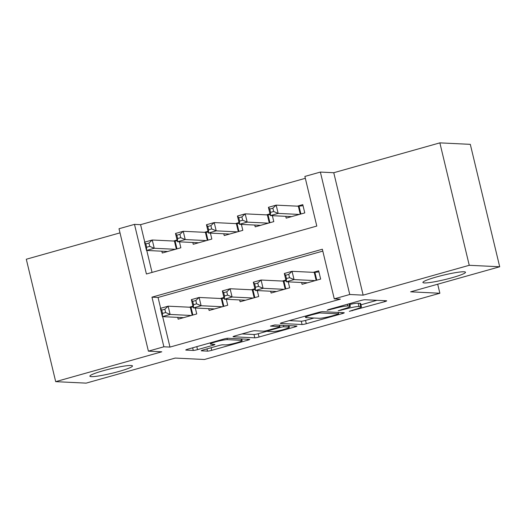 <?xml version="1.0" encoding="UTF-8"?>
<svg xmlns="http://www.w3.org/2000/svg" width="526" height="526" viewBox="0 0 526 526"><rect width="100%" height="100%" fill="white"/><g stroke="black" fill="none" stroke-linecap="round" stroke-linejoin="round"><path stroke-width="0.79" d="M349.336 311.333L384.611 301.687A3.36 0.355 166.5 0 0 386.682 300.846A3.36 0.355 166.5 0 0 386.459 300.773L364.939 299.728A3.36 0.355 166.5 0 0 360.704 300.53L328.395 309.617L327.106 310.261L334.247 308.525A10.75 1.144 166.5 0 1 347.804 305.968L349.599 306.06A10.75 1.144 166.5 0 1 350.323 306.283A10.75 1.144 166.5 0 1 343.695 308.979L338.218 310.794L345.365 309.064A10.75 1.144 166.5 0 1 358.923 306.507L360.718 306.599A10.75 1.144 166.5 0 1 361.434 306.822A10.75 1.144 166.5 0 1 354.813 309.518L349.336 311.333M131.013 365.485A21.901 2.328 166.5 0 0 106.956 369.719A21.901 2.328 166.5 0 0 89.887 376.175A21.901 2.328 166.5 0 0 91.36 376.642A21.901 2.328 166.5 0 0 115.418 372.401A21.901 2.328 166.5 0 0 132.48 365.951A21.901 2.328 166.5 0 0 131.013 365.485M464.031 271.784A21.901 2.328 166.5 0 0 439.973 276.019A21.901 2.328 166.5 0 0 422.911 282.475A21.901 2.328 166.5 0 0 424.377 282.942A21.901 2.328 166.5 0 0 448.435 278.701A21.901 2.328 166.5 0 0 465.503 272.251A21.901 2.328 166.5 0 0 464.031 271.784M203.319 349.915A3.36 0.355 166.5 0 0 201.248 350.757A3.36 0.355 166.5 0 0 201.471 350.829L207.507 351.125A3.36 0.355 166.5 0 0 211.748 350.329L247.628 340.23A3.36 0.355 166.5 0 0 249.699 339.388A3.36 0.355 166.5 0 0 249.469 339.316L227.955 338.271A3.36 0.355 166.5 0 0 223.714 339.073L187.835 349.165A3.36 0.355 166.5 0 0 185.763 350.007A3.36 0.355 166.5 0 0 185.994 350.079L193.285 350.434A3.36 0.355 166.5 0 0 197.52 349.639L212.872 345.319A3.36 0.355 166.5 0 0 214.943 344.471A3.36 0.355 166.5 0 0 214.72 344.405L211.104 344.228A8.988 0.953 166.5 0 1 210.499 344.037A8.988 0.953 166.5 0 1 217.501 341.387A8.988 0.953 166.5 0 1 227.37 339.651L241.539 340.335A8.988 0.953 166.5 0 1 242.144 340.526A8.988 0.953 166.5 0 1 235.142 343.176A8.988 0.953 166.5 0 1 225.273 344.911L222.912 344.8A3.36 0.355 166.5 0 0 218.671 345.595L203.319 349.915M163.882 346.792L148.398 351.151L119.007 228.731L134.492 224.372L146.412 274L316.79 226.062L304.876 176.434L320.367 172.074L349.757 294.494L334.266 298.853L322.353 249.225L151.968 297.164L163.882 346.792L169.977 347.088L340.355 299.149L334.266 298.853M499.7 266.767L469.251 265.295L439.861 142.868L470.31 144.348L499.7 266.767L410.635 291.825L439.868 293.245L204.43 359.488L175.197 358.075L86.139 383.132L55.69 381.652L161.791 351.802L148.398 351.151M439.861 142.868L333.76 172.725L363.15 295.145L469.251 265.295M363.15 295.145L349.757 294.494M302.075 324.516A3.36 0.355 166.5 0 0 306.31 323.72L342.196 313.621A3.36 0.355 166.5 0 0 344.26 312.779A3.36 0.355 166.5 0 0 344.037 312.707L322.523 311.668A3.36 0.355 166.5 0 0 318.283 312.464L282.403 322.556A3.36 0.355 166.5 0 0 280.332 323.398A3.36 0.355 166.5 0 0 280.555 323.47L302.075 324.516L301.28 321.208A3.36 0.355 166.5 0 0 305.521 320.406L314.002 318.02M294.908 326.929L259.029 337.021A3.36 0.355 166.5 0 1 254.794 337.817L233.274 336.778A3.36 0.355 166.5 0 1 233.051 336.706A3.36 0.355 166.5 0 1 235.122 335.864L250.475 331.544A3.36 0.355 166.5 0 1 254.709 330.742L263.441 331.17A3.36 0.355 166.5 0 0 267.675 330.367L277.86 327.507A3.36 0.355 166.5 0 0 279.931 326.659A3.36 0.355 166.5 0 0 279.707 326.593L270.463 326.1L274.881 324.95L296.756 326.015A3.36 0.355 166.5 0 1 296.98 326.087A3.36 0.355 166.5 0 1 294.908 326.929L294.665 325.91M120 232.867L26.3 259.233L55.69 381.652M177.065 240.014L173.448 241.026M208.04 231.295L204.43 232.314M239.021 222.577L235.405 223.596M269.996 213.858L266.386 214.878M301.635 282.501L302.069 284.316L320.656 279.082L318.671 270.811L313.246 272.337M270.653 291.22L271.094 293.028L289.675 287.801L288.248 281.857M239.678 299.938L240.112 301.746L258.7 296.513L257.273 290.569M208.697 308.65L209.131 310.465L227.719 305.231L226.292 299.287M322.8 251.106L158.056 297.46L160.66 308.282M162.666 316.639L169.977 347.088M285.888 280.036L282.271 281.055M254.906 288.754L251.29 289.767M223.931 297.466L220.315 298.485M192.95 306.185L189.334 307.204M195.317 308.006L196.744 313.95L178.156 319.177L177.722 317.369M305.33 178.314L140.58 224.668L144.768 242.105M146.774 250.468L152.047 272.415M285.75 216.331L286.183 218.139L304.771 212.912L302.785 204.64L297.361 206.159M272.363 215.68L273.79 221.624L255.202 226.857L254.768 225.043M241.388 224.398L242.815 230.342L224.227 235.569L223.793 233.761M210.407 233.11L211.833 239.06L193.246 244.288L192.812 242.479M179.425 241.828L180.859 247.772L162.271 253.006L161.837 251.198M439.868 293.245L437.698 284.211M140.58 224.668L134.492 224.372M333.76 172.725L320.367 172.074M158.056 297.46L151.968 297.164M361.434 306.822L360.645 303.515A10.75 1.144 166.5 0 0 359.922 303.285L360.718 306.599M349.875 304.429A10.75 1.144 166.5 0 1 358.127 303.2L359.922 303.285M360.954 304.81L376.945 300.313M289.28 320.623L301.28 321.208M337.173 314.482L338.468 313.844L319.578 312.924L312.201 314.726A10.75 1.144 166.5 0 0 305.58 317.421A10.75 1.144 166.5 0 0 306.296 317.651L319.21 318.276A10.75 1.144 166.5 0 0 332.767 315.725L337.173 314.482M267.247 331.176L258.233 333.714L259.029 337.021M241.993 333.931L253.999 334.51A3.36 0.355 166.5 0 0 258.233 333.714M272.494 331.604A8.988 0.953 166.5 0 0 282.363 329.868A8.988 0.953 166.5 0 0 289.366 327.218A8.988 0.953 166.5 0 0 288.761 327.027L283.77 326.791A3.36 0.355 166.5 0 0 279.536 327.586L269.345 330.453A3.36 0.355 166.5 0 0 267.28 331.295A3.36 0.355 166.5 0 0 267.504 331.367L272.494 331.604M270.555 212.373L273.658 211.505L272.863 208.191L269.766 209.065L270.555 212.373L270.41 215.588L268.424 207.316L276.17 205.133L278.155 213.405L270.41 215.588L291.601 216.613M303.035 205.692L299.018 206.166A3.419 0.362 -13.5 0 1 298.334 206.212L276.17 205.133L272.863 208.191M299.347 214.437L278.155 213.405L273.658 211.505M268.424 207.316L269.766 209.065M289.543 277.675L288.748 274.368L285.651 275.243L286.446 278.55L289.543 277.675L294.047 279.582L286.302 281.758L284.316 273.487L292.061 271.311L294.047 279.582L315.238 280.608M307.493 282.791L286.302 281.758L286.446 278.55M288.748 274.368L292.061 271.311L314.226 272.383A3.419 0.362 166.5 0 0 314.903 272.343L318.927 271.87M285.651 275.243L284.316 273.487M239.58 221.091L242.677 220.216L241.881 216.909L238.784 217.784L239.58 221.091L239.435 224.3L237.45 216.028L245.195 213.852L247.181 222.123L239.435 224.3L260.626 225.332M270.186 214.628L268.036 214.884A3.419 0.362 -13.5 0 1 267.359 214.924L245.195 213.852L241.881 216.909M268.372 223.149L247.181 222.123L242.677 220.216M237.45 216.028L238.784 217.784M208.598 229.809L211.695 228.935L210.906 225.628L207.803 226.496L208.598 229.809L208.454 233.018L206.468 224.747L214.214 222.57L216.199 230.842L208.454 233.018L229.645 234.044M239.205 223.346L237.055 223.603A3.419 0.362 -13.5 0 1 236.378 223.642L214.214 222.57L210.906 225.628M237.39 231.867L216.199 230.842L211.695 228.935M206.468 224.747L207.803 226.496M177.624 238.521L180.72 237.653L179.925 234.34L176.828 235.214L177.624 238.521L177.479 241.736L175.493 233.465L183.239 231.282L185.224 239.554L177.479 241.736L198.67 242.762M208.224 232.065L206.08 232.314A3.419 0.362 -13.5 0 1 205.403 232.36L183.239 231.282L179.925 234.34M206.416 240.586L185.224 239.554L180.72 237.653M175.493 233.465L176.828 235.214M146.642 247.24L149.739 246.365L148.95 243.058L145.847 243.932L146.642 247.24L146.498 250.448L144.512 242.177L152.257 240.001L154.243 248.272L146.498 250.448L167.689 251.481M177.249 240.783L175.099 241.033A3.419 0.362 -13.5 0 1 174.422 241.072L152.257 240.001L148.95 243.058M175.434 249.298L154.243 248.272L149.739 246.365M144.512 242.177L145.847 243.932M258.562 286.394L257.766 283.087L254.669 283.955L255.465 287.262L258.562 286.394L263.066 288.301L255.32 290.477L253.335 282.206L261.08 280.023L263.066 288.301L284.257 289.326M276.512 291.503L255.32 290.477L255.465 287.262M257.766 283.087L261.08 280.023L283.244 281.101A3.419 0.362 166.5 0 0 283.922 281.062L286.072 280.805M254.669 283.955L253.335 282.206M227.587 295.112L226.791 291.798L223.695 292.673L224.49 295.98L227.587 295.112L232.084 297.012L224.346 299.195L222.36 290.924L230.099 288.741L232.084 297.012L253.276 298.038M245.537 300.221L224.346 299.195L224.49 295.98M226.791 291.798L230.099 288.741L252.27 289.819A3.419 0.362 166.5 0 0 252.947 289.773L255.09 289.524M223.695 292.673L222.36 290.924M196.606 303.824L195.81 300.517L192.713 301.391L193.509 304.699L196.606 303.824L201.11 305.731L193.364 307.907L191.379 299.636L199.124 297.46L201.11 305.731L222.301 306.757M214.555 308.94L193.364 307.907L193.509 304.699M195.81 300.517L199.124 297.46L221.288 298.531A3.419 0.362 166.5 0 0 221.965 298.492L224.115 298.235M192.713 301.391L191.379 299.636M165.631 312.543L164.835 309.235L161.738 310.103L162.527 313.411L165.631 312.543L170.128 314.449L162.383 316.626L160.397 308.354L168.142 306.178L170.128 314.449L191.319 315.475M183.574 317.651L162.383 316.626L162.527 313.411M164.835 309.235L168.142 306.178L190.307 307.25A3.419 0.362 166.5 0 0 190.991 307.21L193.134 306.954M161.738 310.103L160.397 308.354M352.177 310.261L352.302 310.781M329.947 309.183L330.072 309.702M341.058 309.722L341.183 310.241M358.127 303.2L358.923 306.507M345.24 308.532L345.365 309.064M349.06 303.804L349.599 306.06M347.397 304.271L347.804 305.968M334.128 308.006L334.247 308.525M384.368 300.675L384.611 301.687M341.946 312.608L342.196 313.621M305.521 320.406L306.31 323.72M338.126 312.424L338.468 313.844M319.4 312.174L319.578 312.924M316.488 312.97L316.613 313.483M312.082 314.206L312.201 314.726M253.999 334.51L254.794 337.817M279.365 325.167L279.707 326.593M288.419 325.607L288.761 327.027M283.429 325.364L283.77 326.791M279.391 327.001L279.536 327.586M269.227 329.933L269.345 330.453M241.197 338.915L241.539 340.335M227.061 338.343L227.37 339.651M212.629 344.3L212.872 345.319M196.803 346.647L197.52 349.639M192.654 347.811L193.285 350.434M247.384 339.217L247.628 340.23M211.117 347.725L211.748 350.329M206.974 348.889L207.507 351.125M299.018 206.166L300.898 213.997M298.334 206.212L300.247 214.181M316.139 280.351L314.226 272.383M316.784 280.174L314.903 272.343M268.036 214.884L269.917 222.715M267.359 214.924L269.273 222.899M237.055 223.603L238.935 231.433M236.378 223.642L238.291 231.611M206.08 232.314L207.961 240.145M205.403 232.36L207.316 240.329M175.099 241.033L176.979 248.864M174.422 241.072L176.335 249.048M285.158 289.07L283.244 281.101M285.802 288.892L283.922 281.062M254.183 297.788L252.27 289.819M254.827 297.604L252.947 289.773M223.202 306.507L221.288 298.531M223.846 306.323L221.965 298.492M192.22 315.219L190.307 307.25M192.871 315.041L190.991 307.21M349.685 303.627L350.323 306.283M338.271 312.431L338.626 313.89M305.264 316.126L305.58 317.421M279.576 325.18L279.931 326.659M288.984 325.633L289.366 327.218M267.096 330.525L267.28 331.295M241.763 338.941L242.144 340.526M210.222 342.867L210.499 344.037"/></g></svg>
